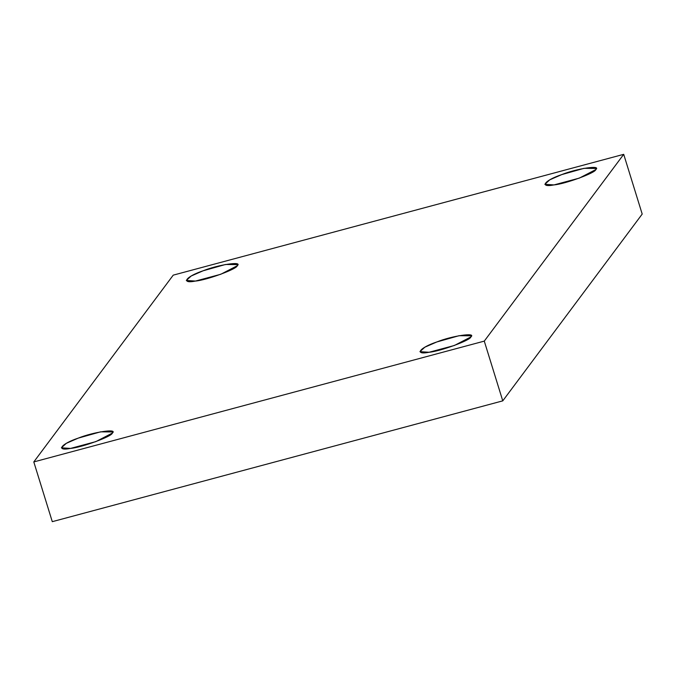 <?xml version="1.0" encoding="UTF-8"?>
<svg xmlns="http://www.w3.org/2000/svg" width="676" height="676" viewBox="0 0 676 676"><rect width="100%" height="100%" fill="white"/><g stroke="black" fill="none" stroke-linecap="round" stroke-linejoin="round"><path stroke-width="1.01" d="M237.225 265.752L237.58 264.595L225.488 264.493L203.138 270.78L191.198 276.002L186.314 280.464L195.465 281.064L220.748 274.287L237.225 265.752C237.301 268.896 206.619 280.151 195.465 281.064C180.357 284.021 185.993 276.467 203.138 270.78C218.179 264.671 243.216 260.97 237.225 265.752M112.3 433.105L112.655 431.947L100.563 431.846L78.222 438.132L66.273 443.355L61.389 447.825L70.541 448.416L95.823 441.639L112.3 433.105C112.377 436.257 81.695 447.504 70.541 448.416C55.432 451.382 61.068 443.819 78.222 438.132C93.254 432.023 118.3 428.33 112.3 433.105M470.842 336.952L471.197 335.795L459.105 335.693L436.764 341.98L424.824 347.202L419.931 351.664L429.083 352.264L454.365 345.487L470.842 336.952C470.918 340.096 440.237 351.351 429.083 352.264C413.974 355.221 419.61 347.667 436.764 341.98C451.796 335.871 476.842 332.17 470.842 336.952M595.767 169.591L596.122 168.442L584.03 168.332L561.688 174.619L549.74 179.841L544.856 184.311L554.007 184.911L579.29 178.126L595.767 169.591C595.843 172.743 565.161 183.999 554.007 184.911C538.899 187.869 544.535 180.315 561.688 174.619C576.721 168.51 601.758 164.817 595.767 169.591M52.289 521.669L33.8 461.928L173.233 275.14L33.8 461.928L52.289 521.669L502.767 400.86L642.2 214.072L623.711 154.331L484.278 341.118L502.767 400.86L484.278 341.118L33.8 461.928L484.278 341.118L623.711 154.331L173.233 275.14L623.711 154.331L642.2 214.072L502.767 400.86L52.289 521.669"/></g></svg>
